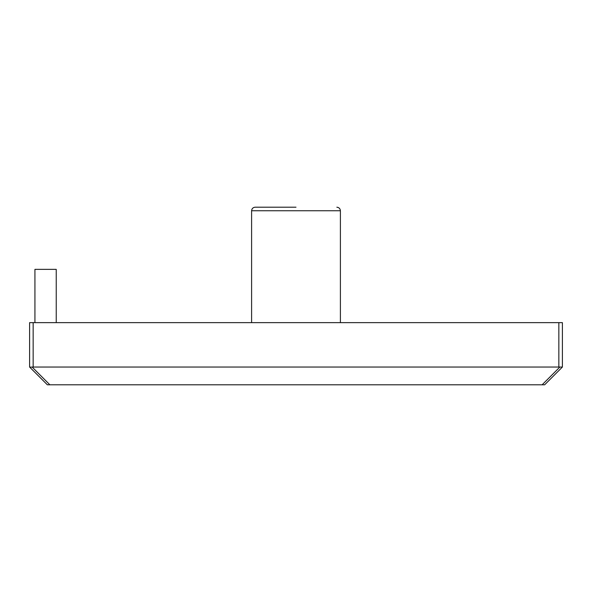 <?xml version="1.0" encoding="UTF-8"?>
<svg xmlns="http://www.w3.org/2000/svg" width="592" height="592" viewBox="0 0 592 592"><rect width="100%" height="100%" fill="white"/><g stroke="black" fill="none" stroke-linecap="round" stroke-linejoin="round"><path stroke-width="0.89" d="M296 207.2L255.152 207.2L296 207.2M47.36 384.8L29.718 367.158L47.36 384.8L544.64 384.8L562.4 367.04L33.152 367.04L33.152 322.64L558.848 322.64L558.848 367.04M29.718 367.158L33.152 367.04M562.4 367.04L562.4 322.64L558.848 322.64M33.152 322.64L29.6 322.64L29.6 367.04M56.24 322.64L56.24 269.36L34.928 269.36L34.928 322.64M340.4 322.64L340.4 210.752L251.6 210.752C251.822 208.606 253.006 207.422 255.152 207.2M32.234 367.158L49.869 384.8M542.131 384.8L559.766 367.158M251.6 210.752L251.6 322.64M340.4 210.752C340.178 208.606 338.994 207.422 336.848 207.2"/></g></svg>
